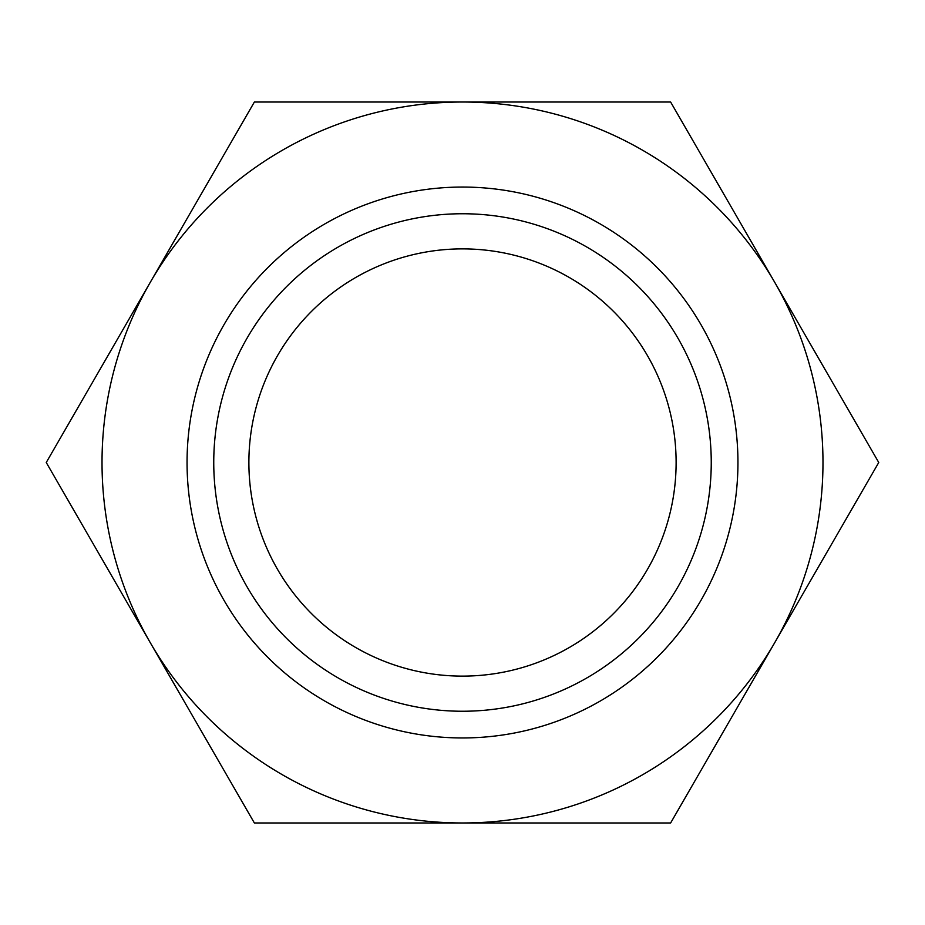 <?xml version="1.0" encoding="UTF-8"?>
<svg xmlns="http://www.w3.org/2000/svg" width="925" height="925" viewBox="0 0 925 925"><rect width="100%" height="100%" fill="white"/><g stroke="black" fill="none" stroke-linecap="round" stroke-linejoin="round"><path stroke-width="1.39" d="M462.5 822.984L254.375 822.984L150.312 642.736A360.484 360.484 0 0 0 774.688 642.736L670.625 822.984L462.5 822.984M46.25 462.5L150.312 282.264A360.484 360.484 0 0 0 150.312 642.736L46.25 462.5M254.375 102.016L462.5 102.016A360.484 360.484 0 0 0 150.312 282.264L254.375 102.016M774.688 282.264L878.75 462.5L774.688 642.736A360.484 360.484 0 0 0 462.5 102.016L670.625 102.016L774.688 282.264M462.5 711.244A248.744 248.744 0 0 1 247.079 338.122A248.744 248.744 0 0 1 677.921 338.122A248.744 248.744 0 0 1 462.5 711.244M462.5 737.953A275.453 275.453 0 0 0 701.046 324.779A275.453 275.453 0 0 0 223.954 324.779A275.453 275.453 0 0 0 462.5 737.953M462.5 676.117A213.617 213.617 0 0 0 676.117 462.5A213.617 213.617 0 0 0 462.5 248.883A213.617 213.617 0 0 0 248.883 462.5A213.617 213.617 0 0 0 462.5 676.117"/></g></svg>

